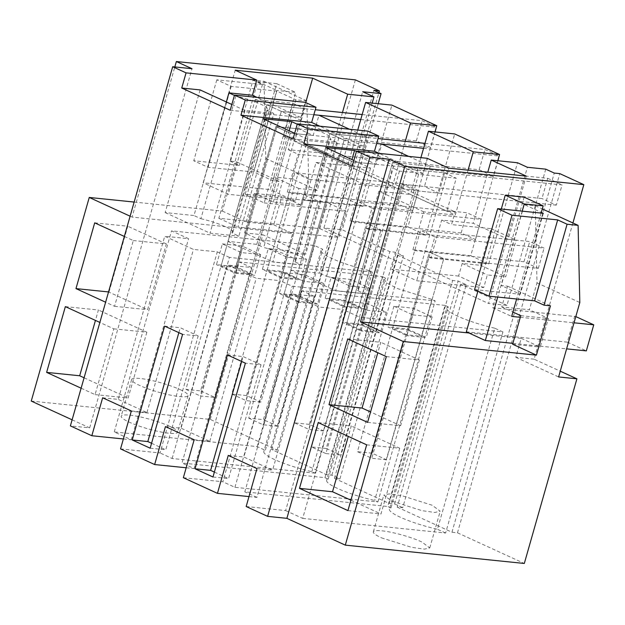 <?xml version="1.0" encoding="UTF-8"?>
<svg xmlns="http://www.w3.org/2000/svg" width="625" height="625" viewBox="0 0 625 625"><rect width="100%" height="100%" fill="white"/><g stroke="black" fill="none" stroke-linecap="round" stroke-linejoin="round"><path stroke-width="0.47" stroke-dasharray="3.12 2.34" d="M248.992 496.586L256.922 497.398L314.203 296.312L290.336 293.867L319.047 307.039L272.578 470.18L243.859 457.016L290.336 293.867M228.258 455.414L243.859 457.016M256.969 468.586L272.578 470.18M246.164 506.523L285.633 510.57L342.914 309.484L319.047 307.039M356.461 151.367L361.438 153.648A26.664 4.406 -164.1 0 1 393.445 167.141A26.664 4.406 -164.1 0 1 392.523 167.906L399.414 171.07L422.914 173.477L427.234 158.297M352.227 166.234L370.586 168.117L353.875 160.445M422.914 173.477L379.078 153.367M212.977 477L228.578 478.602L261.008 364.781L245.398 363.18M526.234 176.109L508.219 239.344L483.094 227.82L451.539 224.586L455.141 211.937L446.875 211.094L456.242 178.211L418.602 174.359L391.586 269.211L416.711 280.734L483.727 287.594L487.328 274.945L505.688 276.828L516.133 240.156L508.219 239.344M342.453 112.531L329.664 157.438L319.789 152.906L327.711 153.719L317.258 190.398L292.133 178.875L302.586 142.195L294.672 141.383L319.789 152.906L288.234 149.68L291.836 137.031L283.57 136.188L292.938 103.305L255.297 99.445L392.586 162.422L448.773 168.172L416.711 280.734M497.797 160.727L470.75 255.687L412.914 249.766L414.711 250.594L429.398 252.094L443.75 258.68L421.633 336.328L406.945 334.828L429.063 257.18L430.859 258L441.664 220.055L473.227 223.289L483.094 227.82L491.008 228.625L480.562 265.305L462.203 263.422L458.602 276.07L483.727 287.594M458.602 276.07L391.586 269.211M418.602 174.359L392.586 162.422L406.938 169.008L444.578 172.859L456.242 178.211M346.688 323.539L392.586 162.422L311.523 446.977L325.883 453.562L406.938 169.008L361.047 330.125L375.734 331.633L361.375 325.047L346.688 323.539L361.047 330.125M412.914 249.766L423.719 211.828L455.281 215.062L468.07 170.148M470.75 255.687L488.695 263.922L430.859 258M429.063 257.18L443.75 258.68L429.398 252.094L407.273 329.75L392.586 328.242L414.711 250.594M361.375 325.047L401.508 184.156L541.969 198.547L547.727 178.312L487.789 172.172L473.227 223.289M488.695 263.922L517.516 162.75M545.742 169.156L506.945 305.359L488.586 303.484L527.383 167.273M466.242 284.727L460.734 284.164L397.227 507.125L402.734 507.695L466.242 284.727L458.172 281.023L452.664 280.461L397.93 255.352L403.438 255.914L395.359 252.211L389.852 251.648L342.273 229.828L323.914 227.945L488.586 303.484M397.227 507.125L451.961 532.234L554.273 173.062M506.945 305.359L460.734 284.164M451.961 532.234L457.469 532.797L559.781 173.625M572.914 222.969L534.109 359.188L560.25 371.18M457.469 532.797L524.312 563.461M285.633 510.57L302.688 518.391L359.961 317.305L342.914 309.484M302.672 518.383L445.625 533.023L502.906 331.938L359.945 317.305M502.906 331.938L494.734 328.195L437.453 529.281A39.484 6.516 -164.1 0 1 389.445 509.156A39.484 6.516 -164.1 0 1 390.992 507.961L448.266 306.875A39.484 6.516 -164.1 0 0 446.727 308.07L389.445 509.156M445.625 533.023L437.453 529.281M494.734 328.195A39.484 6.516 -164.1 0 1 446.727 308.07M390.992 507.961L387.75 506.477L445.031 305.391L448.266 306.875M445.031 305.391L302.094 290.758L244.812 491.844L387.75 506.477M256.922 497.398L244.812 491.844M314.203 296.312L302.094 290.758M381.359 537.797L411.594 547.336L424.422 549.133L429.758 547.898L421.75 541.93A29.336 4.844 15.9 0 0 391.516 532.383A29.336 4.844 15.9 0 0 373.344 531.828A29.336 4.844 15.9 0 0 381.359 537.797M391.805 501.117L422.039 510.664L434.867 512.461L440.203 511.219L432.195 505.25L401.961 495.711L389.133 493.914L383.797 495.148L391.805 501.117M412.797 314.891L432.133 316.867L413.234 308.203L393.898 306.219L412.797 314.891L406.891 335.633L387.992 326.961L407.328 328.945L426.227 337.609L406.891 335.633M366.898 310.188L386.234 312.172L367.336 303.5L348 301.523L366.898 310.188L360.992 330.93L342.094 322.266L361.43 324.242L380.328 332.914L360.992 330.93M534.109 359.188L515.812 357.312L521.211 338.344L468.883 332.984M524.289 204.594L535.305 205.719L537.008 282.891L529.352 309.758L501.75 306.93L507.664 286.195L501.234 285.531L524.289 204.594L541.312 212.398M399.414 171.07L364.469 293.742L357.578 290.578L392.523 167.906M370.586 168.117L335.641 290.789L364.469 293.742M325.719 147.539L290.781 270.211L335.641 290.789M290.781 270.211L319.602 273.164L351.961 159.57M361.438 153.648L326.492 276.32L319.602 273.164M357.578 290.578A26.664 4.406 15.9 0 0 358.5 289.82A26.664 4.406 15.9 0 0 326.492 276.32M392.586 162.422L430.219 166.273L424.461 186.508L401.508 184.156L415.867 190.742L438.812 193.094L424.461 186.508M491.008 228.625L516.133 240.156M480.562 265.305L505.688 276.828M462.203 263.422L487.328 274.945M441.664 220.055L451.539 224.586M325.883 453.562L340.57 455.062L326.211 448.477L401.508 184.156L415.867 190.742L375.734 331.633M444.578 172.859L438.812 193.094M421.633 336.328L407.273 329.75M406.945 334.828L392.586 328.242M515.812 357.312L558.609 376.945M521.211 338.344L540.234 347.07L548.375 318.484L529.352 309.758M537.008 282.891L579.812 302.523M535.305 205.719L542.297 208.93M474.602 289.586L520.258 294.258L501.234 285.531M507.664 286.195L550.461 305.828M501.75 306.93L512.922 312.055M512.633 344.242L540.234 347.07M318.211 422.602L351.266 425.984L348.297 436.398M366.664 444.828L399.719 448.211L351.266 425.984M399.719 448.211L380.984 513.977L347.93 510.594M350.898 500.18L380.984 513.977M367.586 422.367L400.633 425.75L370.555 411.953M347.734 338.906L380.781 342.289L377.82 352.703M386.32 356.609L419.367 359.992L380.781 342.289M419.367 359.992L400.633 425.75M432.133 316.867L426.227 337.609M413.234 308.203L407.328 328.945M393.898 306.219L387.992 326.961M386.234 312.172L380.328 332.914M367.336 303.5L361.43 324.242M348 301.523L342.094 322.266M520.773 315.656L548.375 318.484M543.312 213.32L520.258 294.258M420.906 157.648L410.414 194.477L455.281 215.062M344.133 306.016L329.781 299.43L344.469 300.938L358.82 307.523L344.133 306.016L366.258 228.367L368.047 229.188L378.859 191.25L423.719 211.828M378.859 191.25L410.414 194.477M291.836 137.031L455.141 211.937M283.57 136.188L446.875 211.094M292.938 103.305L304.602 108.656L298.836 128.891L313.195 135.477L318.961 115.242M349.469 129.234L367.414 137.461L361.648 157.703L376.008 164.281L381.766 144.047M408.688 156.398L430.219 166.273M214.375 472.086L228.578 478.602M241.656 361.469L243.062 356.547L261.008 364.781M31.25 401.078L210.266 419.406L277.109 450.07L271.602 449.508L326.336 474.617L331.844 475.18L339.922 478.883L334.414 478.32L389.148 503.422L394.656 503.984L402.734 507.695M394.656 503.984L458.172 281.023M316.047 162.438L360.914 183.016L392.469 186.25L347.609 165.672L316.047 162.438L305.242 200.375L303.445 199.555L318.133 201.055L303.781 194.477L318.133 201.055L296.016 278.711L281.328 277.203L303.445 199.555M281.328 277.203L266.969 270.617L289.086 192.969L303.781 194.477L281.656 272.125L266.969 270.617M372.18 103.109L345.133 198.07L287.297 192.148L289.086 192.969M287.297 192.148L298.102 154.203L329.664 157.438M288.234 149.68L298.102 154.203M329.781 299.43L351.898 221.781L366.586 223.281L380.945 229.867L366.586 223.281L344.469 300.938M434.992 131.914L407.938 226.883L350.102 220.953L351.898 221.781M350.102 220.953L360.914 183.016M367.414 137.461L329.773 133.609L344.133 140.195L376.664 143.523L344.133 140.195L298.234 301.312L312.922 302.82L298.562 296.234L283.875 294.734L298.234 301.312M227.453 354.953L243.062 356.547M120.539 448.906L160.016 452.945L217.297 251.859L193.43 249.414L164.719 236.242L188.586 238.688L171.539 230.867L314.477 245.508L322.648 249.258L265.367 450.344A39.484 6.516 15.9 0 0 263.82 451.531A39.484 6.516 15.9 0 0 311.836 471.656L315.07 473.141L372.352 272.055L369.117 270.57L311.836 471.656M315.07 473.141L172.133 458.5L160.016 452.945M123.375 438.961L131.305 439.773L114.258 431.953L257.203 446.594L265.367 450.344M72.117 419.82L89.664 427.867L70.383 425.898M183.352 477.711L222.828 481.758L280.109 280.672L256.242 278.227L227.523 265.055L251.391 267.5L239.281 261.945L182 463.031L324.945 477.664L328.18 479.148A39.484 6.516 15.9 0 0 326.633 480.344A39.484 6.516 15.9 0 0 374.648 500.469L377.883 501.953L234.938 487.312L222.828 481.758M186.18 467.773L194.117 468.586L182 463.031M169.617 426.273A29.336 4.844 15.9 0 0 139.375 416.727A29.336 4.844 15.9 0 0 121.211 416.172A29.336 4.844 15.9 0 0 129.219 422.141A29.336 4.844 15.9 0 0 159.461 431.687A29.336 4.844 15.9 0 0 177.633 432.242A29.336 4.844 15.9 0 0 169.617 426.273M323.914 227.945L362.711 91.742M345.133 198.07L363.078 206.297L391.898 105.125M407.938 226.883L425.883 235.109L454.703 133.938M255.297 99.445L228.281 194.297L203.156 182.773L235.219 70.219M230.195 110.258L300.883 117.5L257.047 97.391M300.883 117.5L305.211 102.32M293.008 139.07L363.695 146.312L319.859 126.203M363.695 146.312L368.016 131.133M210.266 419.406L262.859 234.766L305.664 254.398L287.359 252.523L292.766 233.555L132.055 217.094L174.82 66.945M355.375 79.867L305.664 254.398M277.109 450.07L378.93 92.633M273.305 202.141L279.219 181.406L272.789 180.742L295.844 99.805L306.859 100.93L308.562 178.102L300.906 204.969L273.305 202.141L254.281 193.422L281.883 196.242L300.906 204.969M89.664 427.867L191.977 68.703M130.117 216.203L132.055 217.094M81.125 388.203L95.078 394.609L113.812 328.844L99.852 322.438M124.352 236.445L133.289 240.539L114.555 306.305L105.617 302.203M200.102 89.914L165.156 212.586L193.984 215.539L226.344 101.953M292.133 178.875L273.773 176.992L270.172 189.641L203.156 182.773M305.727 102.562L294.672 141.383M378.195 103.719L342.273 229.828M326.336 474.617L389.852 251.648M271.602 449.508L373.914 90.336M134.148 202.062L222.367 211.094L236.414 161.773L229.992 161.109L253.047 80.172L264.062 81.305L265.758 158.469L244.563 232.891L287.359 252.523M244.563 232.891L262.859 234.766M222.367 211.094L246.141 222L273.742 224.828L281.883 196.242M273.742 224.828L292.766 233.555M265.758 158.469L308.562 178.102M236.414 161.773L279.219 181.406M229.992 161.109L239.414 165.438L193.75 160.758L208.109 167.344L253.766 172.016L272.789 180.742M253.047 80.172L262.469 84.492L216.812 79.82L231.164 86.406L276.82 91.078L295.844 99.805M276.82 91.078L253.766 172.016M264.062 81.305L306.859 100.93M246.141 222L254.281 193.422M65.359 306.617L98.406 310L95.445 320.414M113.812 328.844L146.859 332.227L98.406 310M146.859 332.227L128.133 397.992L95.078 394.609M84.086 377.789L128.133 397.992M133.289 240.539L166.336 243.922L147.602 309.688L108.539 291.938M114.555 306.305L147.602 309.688M94.703 222.844L127.75 226.227L109.016 291.992M166.336 243.922L127.75 226.227M234.43 95.391L235.82 96.023A26.664 4.406 -164.1 0 1 267.828 109.523A26.664 4.406 -164.1 0 1 266.906 110.281L273.797 113.445L238.852 236.117L231.961 232.961L266.906 110.281M231.844 104.477L244.969 110.492L273.797 113.445M102.641 397.789L118.242 399.391L164.719 236.242M131.305 439.773L188.586 238.688M131.352 410.961L146.953 412.563L118.242 399.391M146.953 412.563L193.43 249.414M151.57 443.273L165.773 449.789L198.195 335.969L182.586 334.367M150.164 448.195L165.773 449.789M164.641 326.141L180.25 327.734L198.195 335.969M178.852 332.656L180.25 327.734M235.82 96.023L200.875 218.703L193.984 215.539M165.156 212.586L210.023 233.172L238.852 236.117M200.875 218.703A26.664 4.406 -164.1 0 1 232.883 232.195A26.664 4.406 -164.1 0 1 231.961 232.961M244.969 110.492L210.023 233.172M317.258 190.398L298.898 188.516L295.297 201.164L228.281 194.297M295.297 201.164L270.172 189.641M298.836 128.891L275.891 126.539L290.242 133.125L250.109 274.008L235.758 267.422L275.891 126.539L200.594 390.859L185.906 389.352L266.961 104.797L221.07 265.922L235.422 272.508L281.32 111.383L266.961 104.797L304.602 108.656M281.32 111.383L313.852 114.719L281.32 111.383L200.266 395.938L214.953 397.445L200.594 390.859M327.711 153.719L302.586 142.195M298.898 188.516L273.773 176.992M363.078 206.297L305.242 200.375M357.742 130.078L347.609 165.672M331.844 475.18L395.359 252.211M339.922 478.883L403.438 255.914M114.258 431.953L171.539 230.867M257.203 446.594L314.477 245.508M369.117 270.57A39.484 6.516 -164.1 0 1 321.102 250.445A39.484 6.516 -164.1 0 1 322.648 249.258M172.133 458.5L229.414 257.414L372.352 272.055M229.414 257.414L217.297 251.859M180.062 389.602A29.336 4.844 -164.1 0 1 188.078 395.57A29.336 4.844 -164.1 0 1 169.906 395.008A29.336 4.844 -164.1 0 1 139.672 385.461A29.336 4.844 -164.1 0 1 131.656 379.492A29.336 4.844 -164.1 0 1 149.828 380.055A29.336 4.844 -164.1 0 1 180.062 389.602M262.469 84.492L239.414 165.438M216.812 79.82L193.75 160.758M231.164 86.406L208.109 167.344M268.281 248.602L287.18 257.266L306.516 259.25L287.617 250.578L268.281 248.602L262.375 269.344L281.273 278.008L300.609 279.992L281.711 271.32L262.375 269.344M222.383 243.898L241.719 245.883L260.617 254.547L241.281 252.57L222.383 243.898L216.469 264.641L235.812 266.617L254.711 275.289L235.375 273.312L216.469 264.641M235.758 267.422L221.07 265.922M214.953 397.445L290.242 133.125L430.703 147.508L416.344 140.922L275.891 126.539L290.242 133.125L313.195 135.477M235.422 272.508L250.109 274.008M296.016 278.711L281.656 272.125M405.266 141.344L392.469 186.25M287.617 250.578L281.711 271.32M306.516 259.25L300.609 279.992M287.18 257.266L281.273 278.008M241.281 252.57L235.375 273.312M260.617 254.547L254.711 275.289M241.719 245.883L235.812 266.617M165.445 426.602L181.055 428.203L227.523 265.055M194.117 468.586L251.391 267.5M194.156 439.773L209.766 441.375L181.055 428.203M209.766 441.375L256.242 278.227M324.945 477.664L382.227 276.586L239.281 261.945M382.227 276.586L385.461 278.07L383.906 279.258L387.234 283.281L398.109 288.781L431.93 299.383L435.164 300.867L292.219 286.227L280.109 280.672M331.094 277.414L349.992 286.078L369.328 288.062L350.43 279.391L331.094 277.414L325.18 298.148L344.523 300.133L363.422 308.797L344.086 306.82L325.18 298.148M304.086 281.383L285.188 272.711L279.281 293.453L298.18 302.117L304.086 281.383L323.43 283.359L304.523 274.688L285.188 272.711M389.148 503.422L452.664 280.461M334.414 478.32L397.93 255.352M328.18 479.148L385.461 278.07M431.93 299.383L374.648 500.469M377.883 501.953L435.164 300.867M234.938 487.312L292.219 286.227M294.656 133.281L307.781 139.305L336.602 142.258L329.711 139.094A26.664 4.406 -164.1 0 0 330.633 138.328A26.664 4.406 -164.1 0 0 298.633 124.836L297.242 124.203M350.43 279.391L344.523 300.133M369.328 288.062L363.422 308.797M349.992 286.078L344.086 306.82M323.43 283.359L317.516 304.102L298.18 302.117M317.516 304.102L298.617 295.43L279.281 293.453M304.523 274.688L298.617 295.43M336.602 142.258L301.656 264.93L294.766 261.773L329.711 139.094M294.766 261.773A26.664 4.406 15.9 0 0 295.695 261.008A26.664 4.406 15.9 0 0 263.688 247.516L298.633 124.836M289.148 130.758L256.797 244.352L263.688 247.516M262.914 118.727L227.969 241.398L256.797 244.352M307.781 139.305L272.836 261.977L301.656 264.93M227.969 241.398L272.836 261.977M366.258 228.367L380.945 229.867L358.82 307.523M425.883 235.109L368.047 229.188M361.648 157.703L338.695 155.352L353.055 161.938L376.008 164.281M298.562 296.234L338.695 155.352L353.055 161.938L312.922 302.82M248.719 418.164L263.07 424.75L277.758 426.25L353.055 161.938L493.516 176.32L479.156 169.734L338.695 155.352L263.406 419.672L248.719 418.164L329.773 133.609L283.875 294.734M309.211 179.32L294.852 172.734L231.805 394.055L246.164 400.641L309.211 179.32L418.453 190.508L404.102 183.922L294.852 172.734M398.336 204.156L303.781 194.477L246.5 395.555L260.852 402.141L318.133 201.055L412.688 210.742L398.336 204.156L404.102 183.922M246.5 395.555L231.805 394.055M260.852 402.141L246.164 400.641M412.688 210.742L418.453 190.508M185.906 389.352L200.266 395.938M360.758 119.516L436.32 127.258M362.172 114.547L422.109 120.687L436.328 127.211M266.961 104.797L315.266 109.742M416.344 140.922L422.109 120.687M435.141 131.93L430.703 147.508M372.016 208.133L357.664 201.547L294.617 422.867L308.977 429.453L372.016 208.133L481.266 219.32L466.906 212.734L357.664 201.547M461.141 232.969L366.586 223.281L309.305 424.367L323.664 430.953L380.945 229.867L475.5 239.555L461.141 232.969L466.906 212.734M309.305 424.367L294.617 422.867M323.664 430.953L308.977 429.453M475.5 239.555L481.266 219.32M344.133 140.195L263.07 424.75M423.562 148.328L499.125 156.07M424.977 143.359L484.922 149.5L499.141 156.023M329.773 133.609L378.078 138.555M479.156 169.734L484.922 149.5M277.758 426.25L263.406 419.672M497.953 160.742L493.516 176.32M434.828 236.937L420.469 230.359L357.43 451.672L371.781 458.258L434.828 236.937L544.07 248.125L529.719 241.539L420.469 230.359M523.953 261.781L429.398 252.094L372.117 453.18L386.469 459.766L443.75 258.68L538.312 268.359L523.953 261.781L529.719 241.539M372.117 453.18L357.43 451.672M386.469 459.766L371.781 458.258M538.312 268.359L544.07 248.125M406.938 169.008L562.086 184.891L556.32 205.133L541.969 198.547M547.727 178.312L562.086 184.891M326.211 448.477L311.523 446.977M556.32 205.133L415.867 190.742L340.57 455.062M264.211 202.906L346.281 211.312L327.258 202.586L245.187 194.18L264.211 202.906L295.695 92.367L276.781 90.438L237.875 227.023L338.859 237.359L346.281 211.312M245.187 194.18L276.672 83.648L257.766 81.711L218.852 218.297L319.836 228.633L327.258 202.586M319.836 228.633L338.859 237.359M276.672 83.648L295.695 92.367M218.852 218.297L237.875 227.023M257.766 81.711L276.781 90.438M520.305 317.305L574.031 322.805M524.141 197.156L492.656 307.695L575.805 316.594M492.656 307.695L511.68 316.422M512.883 343.352L566.609 348.859M541.109 213.094L516.641 299.008M522.203 211.156L497.727 297.07M466.32 331.812L567.305 342.148L574.727 316.102M567.305 342.148L586.328 350.875M501.305 209.016L477.922 291.109M429.766 547.898L440.211 511.219M373.344 531.828L383.789 495.148M358.5 289.82L393.445 167.141M321.102 250.445L263.82 451.531M188.078 395.57L177.633 432.242M131.656 379.492L121.211 416.172M232.883 232.195L267.828 109.523M383.914 279.258L326.633 480.344M295.695 261.008L330.633 138.328"/><path stroke-width="0.94" d="M379.078 153.367L374.461 151.25L303.773 144.008L352.227 166.234L356.547 151.062L369.922 157.188L267.609 516.359L246.164 506.523L256.969 468.586L228.258 455.414L217.445 493.352L248.992 496.586M267.609 516.359L286.883 518.336L389.195 159.164L404.812 166.328L583.828 184.656L572.914 222.969M369.922 157.188L389.195 159.164M356.547 151.062L427.234 158.297L448.773 168.172L526.234 176.109L491.242 160.055L517.516 162.75L527.383 167.273L545.742 169.156L554.273 173.062L559.781 173.625L583.828 184.656M353.875 160.445L325.719 147.539L354.547 150.484L351.961 159.57M356.461 151.367L354.547 150.484M374.461 151.25L378.781 136.07L308.094 128.836L303.773 144.008M195.031 468.773L212.977 477L245.398 363.18L227.453 354.953L195.031 468.773L210.633 470.367L214.375 472.086M497.797 160.727L499.57 154.516L473.297 151.828L468.07 170.148M491.242 160.055L487.789 172.172L448.773 168.172M560.25 371.18L576.906 378.82L524.312 563.461L345.297 545.133L403.297 341.516L536.414 355.148L550.461 305.828L544.039 305.164L567.094 224.227L578.109 225.352L579.812 302.523L558.609 376.945L576.906 378.82M468.883 332.984L360.5 321.883L403.297 341.516M360.5 321.883L404.812 166.328M345.297 545.133L286.883 518.336M304.055 490.461L347.93 510.594L366.664 444.828L318.211 422.602L299.477 488.367L304.055 490.461M329 404.672L347.734 338.906L386.32 356.609L367.586 422.367L329 404.672L362.055 408.055L370.555 411.953M542.297 208.93L578.109 225.352M541.312 212.398L543.312 213.32L497.656 208.641L512.016 215.227L488.953 296.172L534.617 300.844L544.039 305.164M567.094 224.227L557.672 219.906L512.016 215.227M557.672 219.906L534.617 300.844M497.656 208.641L474.602 289.586L488.953 296.172M512.922 312.055L520.773 315.656L512.633 344.242L536.414 355.148M299.477 488.367L332.531 491.75L350.898 500.18M348.297 436.398L332.531 491.75M377.82 352.703L362.055 408.055M499.57 154.516L454.703 133.938L428.43 131.242L473.297 151.828M428.43 131.242L420.906 157.648M360.758 119.516L313.852 114.719L318.961 115.242L349.469 129.234M423.562 148.328L376.664 143.523L381.766 144.047L408.688 156.398M210.633 470.367L241.656 361.469M217.445 493.352L183.352 477.711L194.156 439.773L165.445 426.602L154.641 464.547L120.539 448.906L131.352 410.961L102.641 397.789L91.828 435.734L70.383 425.898L172.695 66.727L186.062 72.859L181.742 88.031L230.195 110.258L234.516 95.086L245.289 100.023L240.961 115.195L293.008 139.07L297.328 123.891L308.094 128.836M297.328 123.891L368.016 131.133L378.781 136.07M91.828 435.734L123.375 438.961M72.117 419.82L31.25 401.078L89.25 197.461L130.117 216.203M154.641 464.547L186.18 467.773M372.18 103.109L373.953 96.891L362.711 91.742L381.078 93.617L373.914 90.336L379.422 90.898L355.375 79.867L176.359 61.539L191.977 68.703L172.695 66.727M434.992 131.914L436.758 125.703L391.898 105.125L365.617 102.438L357.742 130.078M373.953 96.891L347.672 94.203L312.68 78.148L235.219 70.219L256.758 80.094L252.43 95.273L257.047 97.391M234.516 95.086L305.211 102.32L315.977 107.258L311.648 122.438L319.859 126.203M132.219 439.961L150.164 448.195L182.586 334.367L164.641 326.141L132.219 439.961L147.828 441.563L151.57 443.273M186.062 72.859L256.758 80.094M378.93 92.633L379.422 90.898M174.82 66.945L176.359 61.539M99.852 322.438L65.359 306.617L46.625 372.383L81.125 388.203M105.617 302.203L75.969 288.602L108.539 291.938M124.352 236.445L94.703 222.844L75.969 288.602M252.43 95.273L228.93 92.867L226.344 101.953M181.742 88.031L200.102 89.914L231.844 104.477M312.68 78.148L305.727 102.562M347.672 94.203L342.453 112.531M381.078 93.617L378.195 103.719M134.148 202.062L89.25 197.461M46.625 372.383L79.68 375.766L84.086 377.789M95.445 320.414L79.68 375.766M245.289 100.023L315.977 107.258M228.93 92.867L234.43 95.391M147.828 441.563L178.852 332.656M365.617 102.438L410.484 123.016L405.266 141.344M436.758 125.703L410.484 123.016M240.961 115.195L311.648 122.438M297.242 124.203L291.742 121.68L262.914 118.727L294.656 133.281M291.742 121.68L289.148 130.758M436.32 127.258L435.141 131.93M315.266 109.742L362.172 114.547M499.125 156.07L497.953 160.742M378.078 138.555L424.977 143.359M516.641 299.008L511.68 316.422L520.305 317.305M574.031 322.805L593.75 324.82L575.805 316.594M497.727 297.07L485.344 340.531L512.883 343.352M566.609 348.859L586.328 350.875L593.75 324.82M501.305 209.016L505.234 195.227L524.25 203.945L543.164 205.883L541.109 213.094M524.25 203.945L522.203 211.156M477.922 291.109L466.32 331.812L485.344 340.531M505.234 195.227L524.141 197.156L543.164 205.883"/></g></svg>
